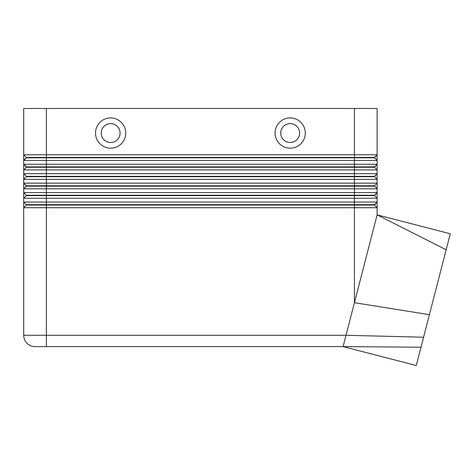 <?xml version="1.0" encoding="UTF-8"?>
<svg xmlns="http://www.w3.org/2000/svg" width="474" height="474" viewBox="0 0 474 474"><rect width="100%" height="100%" fill="white"/><g stroke="black" fill="none" stroke-linecap="round" stroke-linejoin="round"><path stroke-width="0.71" d="M374.46 157.812L377.108 154.791L46.381 154.791L46.381 108.487L23.7 108.487L23.7 160.461L26.348 157.812L374.46 157.812L377.108 160.461L377.108 164.241L23.7 164.241L26.348 167.263L374.46 167.263L377.108 169.911L377.108 154.791L374.46 157.439L26.348 157.439L23.7 160.461L377.108 160.461M377.108 154.791L377.108 108.487L354.428 108.487L354.428 166.884L26.348 166.884L23.7 164.241L23.7 169.911L377.108 169.911L377.108 173.691L23.7 173.691L26.348 176.334L23.7 173.691L23.7 179.362L377.108 179.362L377.108 169.911M26.348 176.713L23.7 179.362L23.7 183.136L46.381 183.136L46.381 186.163L26.348 186.163L23.7 183.136L26.348 185.784L374.46 185.784L377.108 183.136L46.381 183.136L46.381 176.334L26.348 176.334L26.348 176.713L374.46 176.713L377.108 173.691L374.46 176.334L46.381 176.334L46.381 154.791L23.7 154.791L26.348 157.439L23.7 154.791M23.7 183.136L23.7 188.806L26.348 186.163L23.7 188.806L354.428 188.806L354.428 195.614L374.46 195.614L377.108 192.586L374.46 195.235L26.348 195.235L26.348 195.614L354.428 195.614L354.428 198.256L377.108 198.256L377.108 192.586L23.7 192.586L26.348 195.235L23.7 192.586L23.7 198.256L354.428 198.256L354.428 202.037L23.7 202.037L26.348 204.685L23.7 202.037L23.7 207.707L377.108 207.707L377.108 202.037L354.428 202.037L354.428 204.685L26.348 204.685L26.348 205.058L374.46 205.058L377.108 207.707L377.108 214.864L446.17 249.762L416.285 365.513L343.087 346.613L346.014 335.272L23.7 335.272A11.34 11.34 0 0 0 27.024 343.289A11.34 11.34 0 0 1 23.7 335.272L23.7 207.707L26.348 205.058M374.46 205.058L377.108 202.037L374.46 204.685L354.428 204.685L354.428 302.696L377.108 214.864L377.108 207.707M35.04 346.613A11.34 11.34 0 0 1 27.024 343.289A11.34 11.34 0 0 0 35.04 346.613L343.087 346.613L46.381 346.613L46.381 186.163L354.428 186.163L354.428 188.806L377.108 188.806L377.108 179.362L377.108 183.136L374.46 185.784L377.108 188.806L377.108 192.586M26.348 167.263L23.7 169.911L23.7 173.691M374.46 167.263L377.108 164.241L374.46 166.884L354.428 166.884L354.428 186.163L374.46 186.163M26.348 195.614L23.7 198.256L23.7 202.037M445.578 252.061L421.007 347.211L445.578 252.061M290.171 123.607A9.45 9.45 0 0 0 280.721 133.058A9.45 9.45 0 0 0 290.171 142.508A9.45 9.45 0 0 0 299.621 133.058A9.45 9.45 0 0 0 290.171 123.607A9.45 9.45 0 0 0 280.721 133.058A9.45 9.45 0 0 0 290.171 142.508A9.45 9.45 0 0 0 299.621 133.058A9.45 9.45 0 0 0 290.171 123.607M290.171 148.178A15.121 15.121 0 0 1 275.05 133.058A15.121 15.121 0 0 1 290.171 117.937A15.121 15.121 0 0 1 305.292 133.058A15.121 15.121 0 0 1 290.171 148.178M110.632 148.178A15.121 15.121 0 0 1 95.517 133.058A15.121 15.121 0 0 1 110.632 117.937A15.121 15.121 0 0 1 125.752 133.058A15.121 15.121 0 0 1 110.632 148.178M110.632 142.508A9.45 9.45 0 0 1 101.187 133.058A9.45 9.45 0 0 1 110.632 123.607A9.45 9.45 0 0 1 120.082 133.058A9.45 9.45 0 0 1 110.632 142.508M343.087 346.613L421.007 347.211M377.108 214.864L450.3 233.771L446.17 249.762M423.584 337.227L346.014 335.272L354.428 302.696L429.408 314.683M374.46 195.614L377.108 198.256L377.108 202.037M374.46 176.713L377.108 179.362M23.7 188.806L23.7 192.586M23.7 160.461L23.7 164.241M46.381 108.487L354.428 108.487"/></g></svg>
